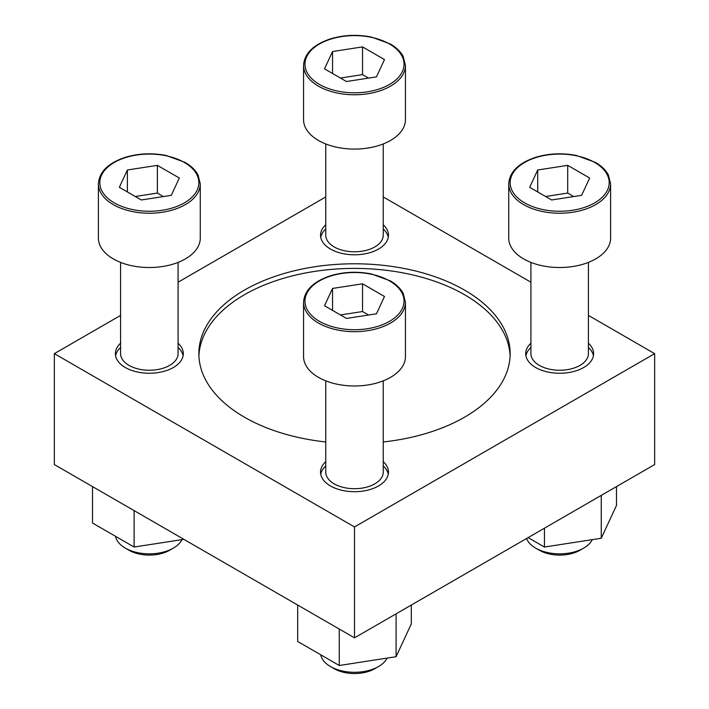 <?xml version="1.0" encoding="UTF-8"?>
<svg xmlns="http://www.w3.org/2000/svg" width="709" height="709" viewBox="0 0 709 709"><rect width="100%" height="100%" fill="white"/><g stroke="black" fill="none" stroke-linecap="round" stroke-linejoin="round"><path stroke-width="1.06" d="M120.583 343.218A33.961 19.604 0 0 0 115.372 353.649A33.961 19.604 0 0 0 125.316 367.51A33.961 19.604 0 0 0 162.326 371.764A33.961 19.604 0 0 0 183.294 353.649A33.961 19.604 0 0 0 178.083 343.218M178.083 347.472A33.961 19.604 180 0 1 183.09 355.776M115.576 355.776A33.961 19.604 180 0 1 120.583 347.472M325.75 224.762A33.961 19.604 0 0 0 320.539 235.193A33.961 19.604 0 0 0 330.491 249.063A33.961 19.604 0 0 0 367.492 253.308A33.961 19.604 0 0 0 388.461 235.193A33.961 19.604 0 0 0 383.25 224.762M383.25 229.016A33.961 19.604 180 0 1 388.257 237.32M320.743 237.32A33.961 19.604 180 0 1 325.75 229.016M530.917 343.218A33.961 19.604 0 0 0 525.706 353.649A33.961 19.604 0 0 0 535.658 367.51A33.961 19.604 0 0 0 572.659 371.764A33.961 19.604 0 0 0 593.628 353.649A33.961 19.604 0 0 0 588.417 343.218M588.417 347.472A33.961 19.604 180 0 1 593.424 355.776M525.91 355.776A33.961 19.604 180 0 1 530.917 347.472M325.75 461.665A33.961 19.604 0 0 0 320.539 472.105A33.961 19.604 0 0 0 330.491 485.966A33.961 19.604 0 0 0 367.492 490.211A33.961 19.604 0 0 0 388.461 472.105A33.961 19.604 0 0 0 383.25 461.665M383.25 465.919A33.961 19.604 180 0 1 388.257 474.232M320.743 474.232A33.961 19.604 180 0 1 325.75 465.919M383.25 441.964A155.643 89.857 0 0 0 510.143 353.649A155.643 89.857 0 0 0 464.555 290.105A155.643 89.857 0 0 0 294.935 270.625A155.643 89.857 0 0 0 198.857 353.649A155.643 89.857 0 0 0 244.445 417.193A155.643 89.857 0 0 0 325.75 441.964M198.91 355.962A155.643 89.857 180 0 1 296.787 274.817A155.643 89.857 180 0 1 464.555 294.731A155.643 89.857 180 0 1 510.09 355.962M120.583 315.408L54.345 353.649L54.345 464.555L354.5 637.852L654.655 464.555L654.655 353.649L588.417 315.408M530.917 282.209L383.25 196.951M325.75 196.951L178.083 282.209M54.345 353.649L354.5 526.947L654.655 353.649M354.5 637.852L354.5 526.947M332.548 288.439L324.518 305.756L346.462 318.43L376.452 313.786L384.482 296.477L362.538 283.804L332.548 288.439L332.548 310.391M405.442 302.273L405.442 356.574A50.942 29.406 180 0 1 354.5 385.98A50.942 29.406 180 0 1 303.558 356.574L303.558 302.273A50.942 29.406 180 0 0 354.5 331.679A50.942 29.406 180 0 0 405.442 302.273L403.208 293.437C400.629 288.554 396.304 284.353 390.225 280.826L371.392 273.949C357.256 271.201 343.573 271.831 330.341 275.828C313.316 281.562 304.391 290.371 303.558 302.273M383.25 380.848L383.25 472.105A28.75 16.599 180 0 1 354.5 488.705A28.75 16.599 180 0 1 325.75 472.105L325.75 380.848M537.714 169.992L529.685 187.3L551.637 199.973L581.619 195.338L589.658 178.021L567.705 165.348L537.714 169.992L537.714 191.944M610.609 183.817L610.609 238.118A50.942 29.406 180 0 1 559.667 267.523A50.942 29.406 180 0 1 508.725 238.118L508.725 183.817A50.942 29.406 180 0 0 559.667 213.232A50.942 29.406 180 0 0 610.609 183.817L608.375 174.99C605.796 170.098 601.471 165.897 595.392 162.379L576.559 155.501C562.423 152.754 548.739 153.374 535.508 157.371C518.483 163.105 509.558 171.924 508.725 183.817M588.417 262.392L588.417 353.649A28.75 16.599 180 0 1 559.667 370.249A28.75 16.599 180 0 1 530.917 353.649L530.917 262.392M332.548 51.535L324.518 68.853L346.462 81.526L376.452 76.882L384.482 59.574L362.538 46.9L332.548 51.535L332.548 73.488M405.442 65.37L405.442 119.661A50.942 29.406 180 0 1 354.5 149.076A50.942 29.406 180 0 1 303.558 119.661L303.558 65.37A50.942 29.406 180 0 0 354.5 94.776A50.942 29.406 180 0 0 405.442 65.37L403.208 56.534C400.629 51.651 396.304 47.441 390.225 43.923L371.392 37.045C357.256 34.298 343.573 34.927 330.341 38.924C313.316 44.649 304.391 53.467 303.558 65.37M383.25 143.945L383.25 235.193A28.75 16.599 180 0 1 354.5 251.792A28.75 16.599 180 0 1 325.75 235.193L325.75 143.945M127.381 169.992L119.342 187.3L141.295 199.973L171.286 195.338L179.315 178.021L157.363 165.348L127.381 169.992L127.381 191.944M200.275 183.817L200.275 238.118A50.942 29.406 180 0 1 149.333 267.523A50.942 29.406 180 0 1 98.391 238.118L98.391 183.817A50.942 29.406 180 0 0 149.333 213.232A50.942 29.406 180 0 0 200.275 183.817L198.041 174.99C195.462 170.098 191.138 165.897 185.058 162.379L166.225 155.501C152.089 152.754 138.406 153.374 125.174 157.371C108.149 163.105 99.225 171.924 98.391 183.817M178.083 262.392L178.083 353.649A28.75 16.599 180 0 1 149.333 370.249A28.75 16.599 180 0 1 120.583 353.649L120.583 262.392M297.683 605.052L297.683 641.477L339.274 665.494L396.092 656.702L411.317 623.902L411.317 605.052M339.274 665.494L339.274 629.06M396.092 656.702L396.092 613.843M387.149 658.085A33.961 19.604 180 0 1 378.509 666.557L374.831 668.684A28.75 16.599 180 0 1 334.169 668.684L330.491 666.557A33.961 19.604 180 0 1 320.734 654.788M378.509 666.557A33.961 19.604 180 0 1 330.491 666.557M528.116 537.617L544.441 547.038L601.259 538.246L616.484 505.446L616.484 486.596M544.441 547.038L544.441 528.187M601.259 538.246L601.259 495.387M592.316 539.629A33.961 19.604 180 0 1 583.684 548.11L579.997 550.237A28.75 16.599 180 0 1 539.336 550.237L535.658 548.11A33.961 19.604 180 0 1 526.53 538.53M583.684 548.11A33.961 19.604 180 0 1 535.658 548.11M134.107 510.613L134.107 547.038L92.516 523.029L92.516 486.596M134.107 547.038L183.87 539.336M181.983 539.629A33.961 19.604 180 0 1 173.342 548.11L169.664 550.237A28.75 16.599 180 0 1 129.003 550.237L125.316 548.11A33.961 19.604 180 0 1 115.567 536.332M173.342 548.11A33.961 19.604 180 0 1 125.316 548.11M368.556 315.009L362.538 311.535L362.538 283.804M362.538 311.535L340.444 314.947M163.389 196.561L157.363 193.078L157.363 165.348M157.363 193.078L135.277 196.499M368.556 78.105L362.538 74.622L362.538 46.9M362.538 74.622L340.444 78.043M573.723 196.561L567.705 193.078L567.705 165.348M567.705 193.078L545.611 196.499M389.516 280.897A49.524 28.59 180 0 1 367.315 328.737A49.524 28.59 180 0 1 306.66 293.712A49.524 28.59 180 0 1 389.516 280.897M594.683 162.45A49.524 28.59 180 0 1 572.482 210.281A49.524 28.59 180 0 1 511.836 175.265A49.524 28.59 180 0 1 594.683 162.45M389.516 43.993A49.524 28.59 180 0 1 367.315 91.833A49.524 28.59 180 0 1 306.66 56.809A49.524 28.59 180 0 1 389.516 43.993M184.349 162.45A49.524 28.59 180 0 1 162.148 210.281A49.524 28.59 180 0 1 101.493 175.265A49.524 28.59 180 0 1 184.349 162.45"/></g></svg>
